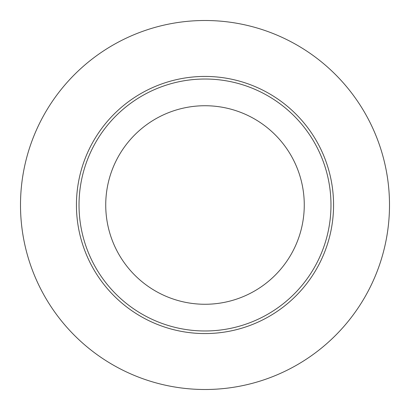 <?xml version="1.0" encoding="UTF-8"?>
<svg xmlns="http://www.w3.org/2000/svg" width="410" height="410" viewBox="0 0 410 410"><rect width="100%" height="100%" fill="white"/><g stroke="black" fill="none" stroke-linecap="round" stroke-linejoin="round"><path stroke-width="0.61" d="M76.434 205A128.566 128.566 0 0 0 205 333.566A128.566 128.566 0 0 0 333.566 205A128.566 128.566 0 0 0 205 76.434A128.566 128.566 0 0 0 76.434 205M389.5 205A184.5 184.5 0 0 1 205 389.5A184.5 184.5 0 0 1 20.5 205A184.5 184.5 0 0 1 205 20.5A184.5 184.5 0 0 1 389.5 205M330.978 205A125.978 125.978 0 0 1 205 330.978A125.978 125.978 0 0 1 79.022 205A125.978 125.978 0 0 1 205 79.022A125.978 125.978 0 0 1 330.978 205M105.734 205A99.266 99.266 0 0 0 205 304.266A99.266 99.266 0 0 0 304.266 205A99.266 99.266 0 0 0 205 105.734A99.266 99.266 0 0 0 105.734 205"/></g></svg>
